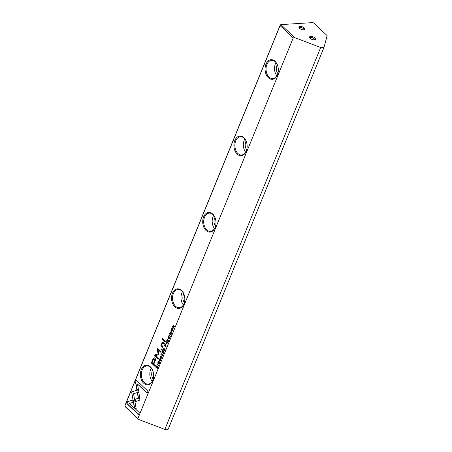 <?xml version="1.0" encoding="UTF-8"?>
<svg xmlns="http://www.w3.org/2000/svg" width="452" height="452" viewBox="0 0 452 452"><rect width="100%" height="100%" fill="white"/><g stroke="black" fill="none" stroke-linecap="round" stroke-linejoin="round"><path stroke-width="0.68" d="M162.709 355.136L161.63 352.955L162.421 355.08L160.968 354.577L160.833 354.916L162.573 355.464L162.709 355.136M138.51 389.765L131.611 391.907L134.306 407.297L136.244 409.122L133.549 393.737L138.894 392.076L138.51 389.765M136.199 408.851L134.526 407.28L131.605 391.912L133.357 391.421M133.148 391.432L138.521 389.816M126.814 403.585L138.453 414.541L139.256 412.574L129.549 403.433L133.063 402.342L132.662 400.037L127.622 401.602L127.04 403.574L127.622 401.602M139.86 399.715L138.945 392.607L137.402 393.087L138.306 398.24L134.888 399.319L135.295 401.625L139.233 400.382L139.86 399.715M159.686 358.984L158.968 359.402L159.313 361.069L159.884 361.346L160.426 360.809L160.353 359.6L160.262 360.656L159.437 360.741L159.11 359.572L159.556 359.3L159.443 358.882M159.11 359.572L159.556 359.3M160.488 359.803L160.483 360.639L159.437 360.741M165.675 344.367L164.664 345.526L166.082 346.859L165.409 344.243M158.522 365.391L157.104 364.052L156.98 364.352L158.398 365.691L158.522 365.391M168.161 341.774L168.743 340.345L168.116 341.311L167.63 340.859L168.059 339.802L167.46 340.701L167.031 340.294L167.313 339.034L166.743 340.435L168.161 341.774M160.081 356.679L160.398 358.402L160.94 358.656L161.545 358.057L161.234 356.34L160.68 356.08L160.081 356.679L160.793 356.086M166.675 341.853L165.675 343.051L167.093 344.384L166.573 343.48L167.059 342.78L167.613 343.113L167.743 342.791L166.839 342.582L166.432 341.746M166.732 343.102L167.285 342.769L166.952 343.091L167.285 342.769L167.833 343.102M170.788 335.039L170.398 334.943L171.167 334.486L171.082 333.226L169.884 333.977L170.37 332.661L169.709 333.079L169.766 334.31L170.975 333.553L170.997 334.339L170.381 334.926L170.675 335.073M171.257 334.214L170.511 334.599M170.845 333.497L171.195 333.542L170.845 333.497M169.856 333.254L170.268 332.983M171.308 333.209L169.884 333.977M135.532 382.222L136.849 389.771L138.391 389.291L137.476 384.053L147.171 393.178L147.973 391.206L136.334 380.256L135.532 382.222L136.493 380.403M137.973 418.32L293.201 37.945L280.104 25.617L124.876 405.992L138.871 419.541L125.458 406.919L124.876 405.992L125.074 405.229L280.302 24.854L281.426 24.572L281.313 25.018L294.721 37.64L320.683 47.5L164.833 429.4L138.871 419.541M268.347 77.716A9.831 6.616 86.4 0 1 267.03 62.19A9.831 6.616 86.4 0 1 277.449 65.06A9.831 6.616 86.4 0 1 277.963 73.196A9.831 6.616 86.4 0 1 268.347 77.716M237.176 154.098A9.831 6.616 86.4 0 1 235.859 138.572A9.831 6.616 86.4 0 1 246.278 141.436A9.831 6.616 86.4 0 1 246.792 149.578A9.831 6.616 86.4 0 1 237.176 154.098M206.005 230.48A9.831 6.616 86.4 0 1 204.688 214.949A9.831 6.616 86.4 0 1 215.112 217.819A9.831 6.616 86.4 0 1 215.621 225.96A9.831 6.616 86.4 0 1 206.005 230.48M174.839 306.857A9.831 6.616 86.4 0 1 173.517 291.331A9.831 6.616 86.4 0 1 183.941 294.201A9.831 6.616 86.4 0 1 184.456 302.337A9.831 6.616 86.4 0 1 174.839 306.857M143.668 383.239A9.831 6.616 86.4 0 1 142.346 367.713A9.831 6.616 86.4 0 1 152.77 370.578A9.831 6.616 86.4 0 1 153.284 378.719A9.831 6.616 86.4 0 1 143.668 383.239M152.646 359.826L151.352 362.99L155.16 366.572L155.477 365.792L153.804 364.216L154.787 361.803C155.618 359.99 155.624 358.724 154.816 358.007L153.629 358.001L152.646 359.826L154.285 357.741M170.376 336.339L168.958 335L168.833 335.299L170.257 336.638L170.376 336.339M156.081 366.555L155.821 367.188L157.245 368.521L157.708 366.821L157.296 366.047L156.528 365.871L156.081 366.555L156.861 365.809M158.737 354.153L157.951 349.577L160.912 352.368L161.166 351.746L157.426 348.221L157.172 348.842L158.093 353.956L154.669 354.973L154.415 355.6L158.155 359.12L158.409 358.498L155.443 355.707L158.499 354.735L158.737 354.153M168.805 336.638L168.087 337.056L168.432 338.717L169.003 338.994L169.545 338.463L169.472 337.254L169.381 338.311L168.562 338.39L168.229 337.226L168.675 336.955L168.562 336.537M168.229 337.226L168.675 336.955M169.607 337.458L169.602 338.294L168.562 338.39M164.008 348.39L163.002 349.588L164.426 350.927L164.059 349.639L165.076 349.328L164.172 349.119L163.765 348.283M164.059 349.639L164.613 349.306L164.285 349.628L164.613 349.306L165.166 349.639M171.427 328.875L171.743 330.598L172.291 330.853L172.89 330.254L172.585 328.542L172.026 328.276L171.427 328.875L172.139 328.282M172.031 332.288L170.607 330.954L171.907 332.593L172.031 332.288M163.415 353.402L163.997 351.972L163.37 352.939L162.884 352.487L163.149 351.272L162.714 352.328L162.285 351.922L162.567 350.662L161.997 352.063L163.415 353.402M173.704 328.18L172.613 326.768L174.28 326.779L174.427 326.406L173.009 325.073L174.054 326.434L172.461 326.417L172.285 326.847L173.704 328.18M165.183 342.006L165.483 341.271L162.545 338.508L162.245 339.237L165.183 342.006M158.929 364.092L158.545 363.996L159.313 363.538L159.228 362.278L158.025 363.029L158.516 361.713L157.855 362.131L157.906 363.363L159.115 362.606L159.138 363.391L158.522 363.973L158.821 364.126M159.403 363.267L158.652 363.651M158.991 362.549L159.341 362.594L158.991 362.549M158.002 362.306L158.409 362.035M159.449 362.261L158.025 363.029M161.878 350.102L162.228 349.255L161.782 348.831L161.437 349.684L161.878 350.102M161.528 346.255L162.918 347.56L163.223 346.814L162.093 345.752L161.997 343.65L163.132 343.13L164.285 344.215L164.584 343.48L163.37 342.339L162.776 342.068L161.793 343.215L161.517 345.255L161.144 344.961L160.844 345.695L161.754 346.243L160.844 345.695M162.873 342.882L163.358 343.113L162.765 342.904M310.157 38.267A3.204 1.384 -157.8 0 1 309.665 37.669A3.204 1.384 -157.8 0 1 313.044 36.844A3.204 1.384 -157.8 0 1 314.874 39.793A3.204 1.384 -157.8 0 1 310.157 38.267M299.506 28.244A3.204 1.384 -157.8 0 1 299.021 27.645A3.204 1.384 -157.8 0 1 302.394 26.821A3.204 1.384 -157.8 0 1 304.224 29.77A3.204 1.384 -157.8 0 1 299.506 28.244M164.833 429.4L168.206 429.185L324.056 47.285L320.683 47.5M324.056 47.285L327.124 35.595L313.716 22.973L312.733 22.6L281.426 24.572M294.721 37.64L293.201 37.945M281.313 25.018L280.104 25.617L280.302 24.854M277.296 64.709A6.401 4.311 -93.6 0 0 277.856 73.563M276.025 62.596A9.147 6.153 -93.6 0 0 276.856 75.817M277.505 65.201A9.147 6.153 -93.6 0 0 271.629 60.348A9.147 6.153 -93.6 0 0 266.183 67.049A9.147 6.153 -93.6 0 0 269.087 77.111A9.147 6.153 -93.6 0 0 272.782 78.603A9.147 6.153 -93.6 0 0 277.997 73.049M246.125 141.092A6.401 4.311 -93.6 0 0 246.685 149.945M244.854 138.979A9.147 6.153 -93.6 0 0 245.69 152.2M246.334 141.583A9.147 6.153 -93.6 0 0 240.458 136.73A9.147 6.153 -93.6 0 0 235.012 143.425A9.147 6.153 -93.6 0 0 237.916 153.494A9.147 6.153 -93.6 0 0 241.611 154.985A9.147 6.153 -93.6 0 0 246.826 149.431M214.954 217.468A6.401 4.311 -93.6 0 0 215.514 226.322M213.683 215.361A9.147 6.153 -93.6 0 0 214.519 228.576M215.163 217.96A9.147 6.153 -93.6 0 0 209.287 213.107A9.147 6.153 -93.6 0 0 203.841 219.808A9.147 6.153 -93.6 0 0 206.745 229.876A9.147 6.153 -93.6 0 0 210.44 231.362A9.147 6.153 -93.6 0 0 215.66 225.808M183.789 293.851A6.401 4.311 -93.6 0 0 184.343 302.704M182.512 291.738A9.147 6.153 -93.6 0 0 183.348 304.959M183.992 294.342A9.147 6.153 -93.6 0 0 178.116 289.489A9.147 6.153 -93.6 0 0 172.67 296.19A9.147 6.153 -93.6 0 0 175.579 306.253A9.147 6.153 -93.6 0 0 179.269 307.744A9.147 6.153 -93.6 0 0 184.489 302.19M152.618 370.233A6.401 4.311 -93.6 0 0 153.177 379.087M151.341 368.12A9.147 6.153 -93.6 0 0 152.177 381.341M152.821 370.725A9.147 6.153 -93.6 0 0 146.951 365.871A9.147 6.153 -93.6 0 0 141.499 372.567A9.147 6.153 -93.6 0 0 144.408 382.635A9.147 6.153 -93.6 0 0 148.098 384.127A9.147 6.153 -93.6 0 0 153.318 378.573M299.343 28.081A2.401 1.034 -157.8 0 1 299.377 27.86A2.401 1.034 -157.8 0 1 301.992 27.804A2.401 1.034 -157.8 0 1 303.823 29.674A2.401 1.034 -157.8 0 1 303.687 29.855M309.993 38.104A2.401 1.034 -157.8 0 1 310.027 37.883A2.401 1.034 -157.8 0 1 312.637 37.827A2.401 1.034 -157.8 0 1 314.468 39.697A2.401 1.034 -157.8 0 1 314.338 39.878M137.063 389.703L135.758 382.206M147.233 393.014L137.476 384.053M170.619 334.926L170.918 334.666M170.489 332.971L170.076 333.243M169.895 333.164L170.59 332.644M169.986 334.299L169.788 333.813M171.218 334.322L171.195 333.542L170.681 333.915M155.228 366.408L151.578 362.979L152.866 359.815M154.663 359.035L154.533 361.476L153.364 363.803L154.307 361.487L154.443 359.046L154.019 358.843L154.443 359.046C153.957 358.566 153.494 358.99 153.058 360.312L152.115 362.628L153.364 363.803M170.319 336.474L169.116 335.147M167.161 344.226L165.895 343.034L166.895 341.836M166.404 343.317L166.562 342.192L166.155 342.475L165.974 342.915L166.624 343.305L166.788 342.181L166.381 342.463L166.861 342.277M166.788 342.181L166.155 342.475M157.307 368.363L156.047 367.177L157.194 368.064L157.166 366.363L156.725 366.154L157.392 366.352L157.618 367.566L157.194 368.064M157.686 367.357L157.392 367.578M156.499 366.589L157.392 366.352L156.279 366.606L156.104 367.035M160.98 352.204L157.951 349.577M158.223 358.961L154.635 355.583L154.895 354.956L158.319 353.939L157.584 348.368M168.901 336.943L168.449 337.209M168.291 337.102L169.031 336.621M169.11 338.977L168.195 337.813M161.053 358.634L160.166 357.47M160.754 356.453L161.692 357.329M161.2 358.278L161.381 357.905C161.381 356.611 161.002 356.255 160.234 356.826C160.234 358.12 160.618 358.476 161.381 357.905L161.087 358.266M160.861 356.425L160.234 356.826M168.223 341.61L166.743 340.435M168.116 341.311L168.732 340.333M167.46 340.701L168.048 339.791M166.963 340.424L167.472 339.181M158.466 365.527L157.256 364.199M164.488 350.763L163.228 349.577L164.229 348.379M163.731 349.859L163.895 348.735L163.488 349.012L163.308 349.458L163.957 349.842L164.116 348.718L163.709 349L164.195 348.82M164.116 348.718L163.488 349.012M166.15 346.695L164.884 345.509L165.901 344.351M165.585 345.373L165.771 344.678L165.353 344.927L165.771 344.678L165.63 345.791L165.551 344.69L165.127 344.938L164.952 345.373L165.409 345.808M165.771 344.678L165.127 344.938M159.776 359.289L159.33 359.555M159.172 359.447L159.912 358.967M159.991 361.323L159.076 360.159M135.504 401.557L135.114 399.308L138.532 398.229L137.628 393.076L138.95 392.664M138.515 414.377L127.04 403.574M127.848 401.591L132.668 400.088M162.421 355.08L161.748 353.193M162.601 355.391L161.161 354.645M172.398 330.836L171.511 329.672M172.099 328.649L173.037 329.531M172.545 330.48L172.726 330.107C172.726 328.813 172.348 328.451 171.579 329.028C171.579 330.316 171.963 330.678 172.726 330.107L172.432 330.468M172.206 328.621L171.579 329.028M171.975 332.429L170.766 331.101M163.477 353.238L161.997 352.063M163.37 352.939L163.986 351.961M162.714 352.328L163.302 351.424M162.217 352.051L162.726 350.808M173.771 328.022L172.285 326.847M174.286 326.762L172.613 326.768M174.054 326.434L173.167 325.22M172.511 326.83L172.675 326.417M165.251 341.842L162.245 339.237M162.466 339.226L162.703 338.655M158.765 363.979L159.064 363.719M158.635 362.024L158.223 362.295M158.042 362.216L158.737 361.696M158.132 363.346L157.934 362.866M159.364 363.374L159.341 362.594L158.827 362.967M161.946 349.944L161.437 349.684M161.658 349.673L161.94 348.984M162.986 347.402L161.754 346.243M164.353 344.051L163.358 343.113M161.517 345.255L162.014 343.204L162.889 342.074M161.065 345.678L161.307 345.091"/></g></svg>

